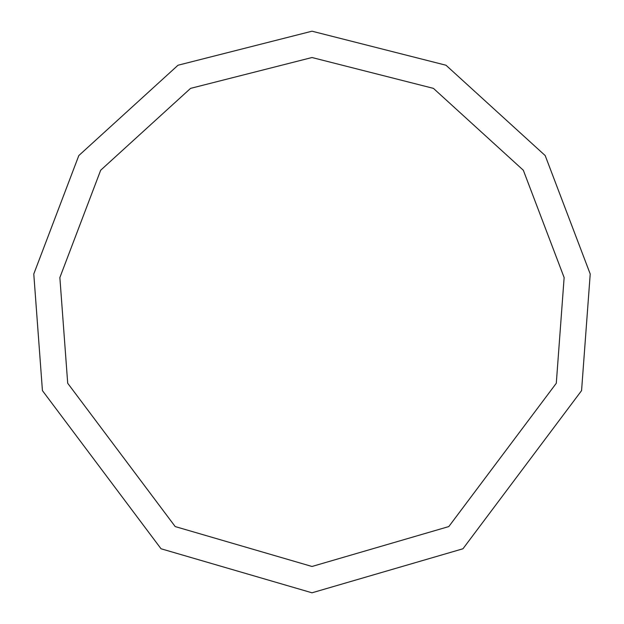<?xml version="1.0" encoding="UTF-8"?>
<svg xmlns="http://www.w3.org/2000/svg" width="624" height="624" viewBox="0 0 624 624"><rect width="100%" height="100%" fill="white"/><g stroke="black" fill="none" stroke-linecap="round" stroke-linejoin="round"><path stroke-width="0.94" d="M312 566.475L448.804 526.57L556.296 383.253L564.135 277.571L523.325 170.235L433.423 88.366L312 57.525L190.577 88.366L100.675 170.235L59.865 277.571L67.704 383.253L175.196 526.57L312 566.475M312 592.8L462.961 548.769L581.568 390.624L590.218 274.006L545.189 155.571L445.988 65.231L312 31.2L178.012 65.231L78.811 155.571L33.782 274.006L42.432 390.624L161.039 548.769L312 592.8"/></g></svg>
